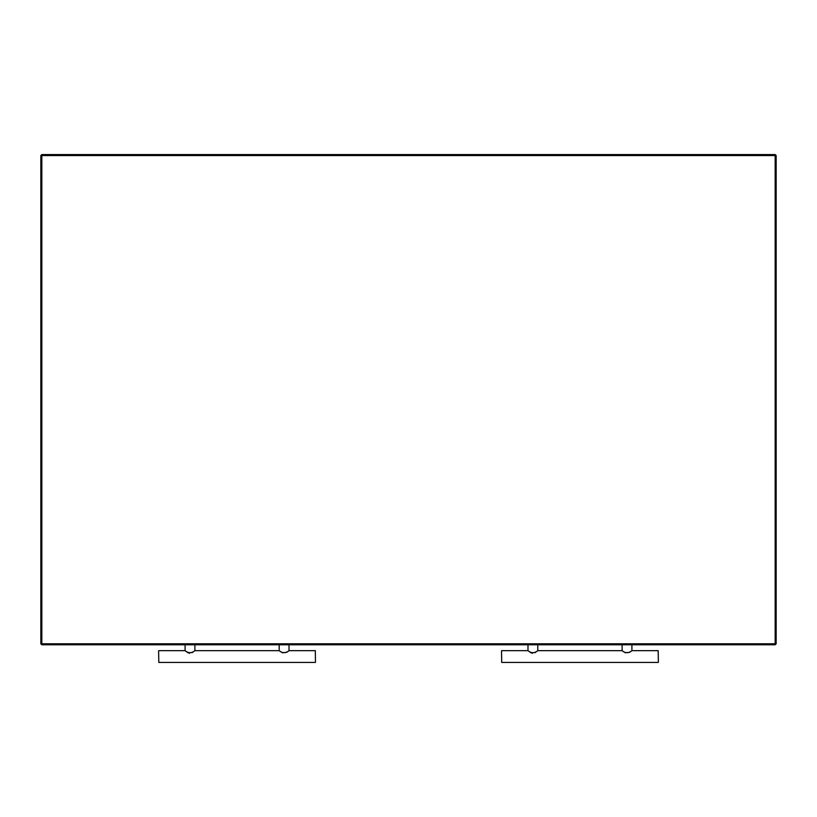 <?xml version="1.0" encoding="UTF-8"?>
<svg xmlns="http://www.w3.org/2000/svg" width="817" height="817" viewBox="0 0 817 817"><rect width="100%" height="100%" fill="white"/><g stroke="black" fill="none" stroke-linecap="round" stroke-linejoin="round"><path stroke-width="1.23" d="M501.515 650.853L501.709 662.424L501.515 650.853M658.379 662.23L658.185 650.659L658.379 662.23M622.105 644.776L622.105 650.659C625.373 653.345 628.641 653.345 631.909 650.659L631.909 644.776M527.986 644.776L527.986 650.659C531.254 653.345 534.522 653.345 537.79 650.659L537.79 644.776M658.185 650.659L631.909 650.659L630.438 651.813M623.575 651.813L622.105 650.659L537.79 650.659M529.457 651.813L527.986 650.659L501.709 650.659M501.709 662.424L658.185 662.424M530.182 652.313L530.968 652.763M531.877 653.14L532.47 653.263M534.972 652.681L535.615 652.303M625.097 652.773L629.733 652.303M158.621 650.853L158.815 662.424L158.621 650.853M315.485 662.23L315.291 650.659L315.485 662.23M279.21 644.776L279.21 650.659C282.478 653.345 285.746 653.345 289.014 650.659L289.014 644.776M185.091 644.776L185.091 650.659C188.359 653.345 191.627 653.345 194.895 650.659L194.895 644.776M315.291 650.659L289.014 650.659L287.543 651.813M280.68 651.813L279.21 650.659L194.895 650.659M186.562 651.813L185.091 650.659L158.815 650.659M158.815 662.424L315.291 662.424M187.287 652.313L188.073 652.763M188.982 653.14L189.575 653.263M192.077 652.681L192.72 652.303M282.202 652.773L286.838 652.303M40.85 155.557L40.85 643.796L41.83 644.776L775.17 644.776L776.15 643.796L776.15 155.557L775.17 154.576L41.83 154.576L40.85 155.557L41.83 154.576L40.85 155.557L775.17 155.557L775.17 643.796L41.83 643.796L41.83 154.576M775.17 154.576L776.15 155.557L775.17 155.557L775.17 154.576M41.83 644.776L41.83 643.796L40.85 643.796M775.17 644.776L775.17 643.796L776.15 643.796"/></g></svg>
